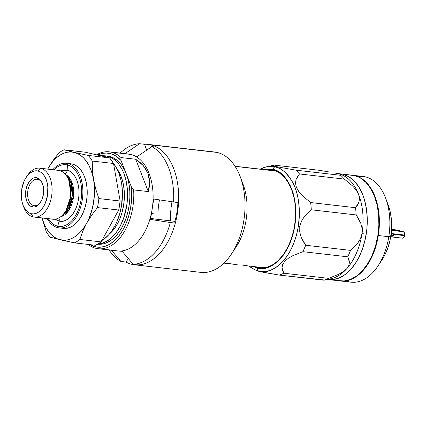 <?xml version="1.0" encoding="UTF-8"?>
<svg xmlns="http://www.w3.org/2000/svg" width="426" height="426" viewBox="0 0 426 426"><rect width="100%" height="100%" fill="white"/><g stroke="black" fill="none" stroke-linecap="round" stroke-linejoin="round"><path stroke-width="0.64" d="M98.22 248.731L117.544 250.946A48.766 29.708 -83.5 0 0 152.146 209.283A48.766 29.708 -83.5 0 0 130.713 154.414L111.388 152.199A48.766 29.708 96.5 0 1 121.027 157.572L135.697 159.249L143.152 165.458L147.859 173.164L149.611 182.003L148.323 191.583L133.657 189.9A48.766 29.708 96.5 0 1 98.22 248.731A48.766 29.708 96.5 0 1 96.154 248.374A48.766 29.708 -83.5 0 0 133.657 189.9L131.293 186.695A47.286 28.808 96.5 0 1 120.169 234.172A47.286 28.808 96.5 0 1 89.95 244.652L95.951 246.936L100.318 247.213L104.737 246.404L109.109 244.529L113.332 241.633L117.304 237.777L120.941 233.059L124.152 227.58L126.868 221.472L129.03 214.869L130.58 207.931L131.48 200.811L131.725 193.681L131.293 186.695L126.176 173.6A44.331 27.008 -83.5 0 0 109.53 156.438L107.203 156.166A44.331 27.008 96.5 0 1 127.193 202.174A44.331 27.008 96.5 0 1 98.097 244.007L101.319 243.512L106.622 241.35L111.681 237.591L116.303 232.388L120.308 225.934L123.54 218.479L126.687 206.051L127.534 197.408L127.326 188.856L126.085 180.725L123.849 173.334L122.384 170.006L118.833 164.239L114.573 159.841L112.224 158.211L107.203 156.166L109.53 156.438A44.331 27.008 -83.5 0 0 107.656 156.108L105.329 155.841A44.331 27.008 96.5 0 1 107.203 156.166L102.741 155.751A44.331 27.008 96.5 0 1 105.329 155.841M100.312 248.848L115.483 250.589L100.312 248.848M106.484 156.017L112.086 157.253L116.9 160.107L121.165 164.505L124.711 170.272L126.176 173.6L121.064 160.506L121.027 157.572L135.697 159.249L148.323 191.583L135.697 159.249L139.749 162.146L143.152 165.458L145.862 169.143L147.859 173.164L149.116 177.466L149.611 182.003L149.35 186.726L148.323 191.583L133.657 189.9L131.293 186.695L126.176 173.6L127.944 179.064L129.163 184.985L129.808 191.231L129.861 197.675L129.323 204.166L128.21 210.577L126.543 216.759L124.355 222.58L121.698 227.915L118.63 232.655L115.212 236.686L111.521 239.929L107.64 242.309L103.646 243.778L97.751 244.215A44.331 27.008 -83.5 0 0 124.978 221.089A44.331 27.008 -83.5 0 0 126.176 173.6L121.064 160.506L115.835 155.996L112.975 154.494L109.993 153.52L106.42 153.067L102.794 153.344L97.698 154.968A47.286 28.808 96.5 0 1 109.993 153.52A47.286 28.808 96.5 0 1 121.064 160.506L121.027 157.572A48.766 29.708 -83.5 0 0 111.388 152.199A48.766 29.708 -83.5 0 0 96.526 154.835A48.766 29.708 96.5 0 1 109.322 151.837A48.766 29.708 96.5 0 1 111.388 152.199L109.993 153.52L111.388 152.199L130.713 154.414A48.766 29.708 96.5 0 1 152.146 209.283L153.733 199.027L178.553 202.701A60.588 36.908 -83.5 0 0 156.859 147.167L151.885 146.597A60.588 36.908 96.5 0 1 173.579 202.132A60.588 36.908 -83.5 0 0 151.885 146.597L137.167 156.63L130.713 154.414A48.766 29.708 -83.5 0 0 128.652 154.052L109.322 151.837M109.413 234.023A39.16 23.856 -83.5 0 0 116.9 168.701L121.101 176.433L123.071 182.962L124.174 190.14L124.349 197.696L123.609 205.332L121.964 212.76L119.493 219.699L116.277 225.871L112.448 231.046L109.413 234.023M100.179 155.25L106.111 157.077A44.331 27.008 -83.5 0 0 102.08 155.581L97.426 155.048L102.08 155.581A44.331 27.008 -83.5 0 0 100.206 155.256L96.494 154.83M101.851 240.557A44.331 27.008 -83.5 0 0 121.666 204.81A44.331 27.008 -83.5 0 0 113.375 163.222L117.262 169.42L118.726 172.748L120.963 180.139L121.714 184.128L122.438 192.509L121.564 205.465L119.706 213.879L116.905 221.728L115.185 225.343L111.181 231.797L108.934 234.572L104.072 239.077L101.5 240.759M95.546 154.723A44.331 27.008 96.5 0 1 97.426 155.048M88.198 244.449A48.766 29.708 -83.5 0 0 96.154 248.374A48.766 29.708 96.5 0 1 88.198 244.449M108.934 249.961L110.861 252.506A60.588 36.908 -83.5 0 0 120.915 261.457L111.484 250.397M111.346 250.238L120.915 261.457L125.888 262.027L128.412 258.688L125.888 262.027L120.915 261.457A60.588 36.908 96.5 0 1 109.088 249.977M151.454 213.623L153.908 213.905L151.496 213.341M126.559 153.935A48.766 29.708 96.5 0 1 130.713 154.414L126.096 153.759L130.713 154.414L137.167 156.63L151.885 146.597L156.859 147.167A60.588 36.908 96.5 0 1 178.553 202.701L153.733 199.027L150.5 219.427L170.347 222.532L175.32 223.102L174.958 222.58M124.845 153.749L139.563 143.716A60.588 36.908 -83.5 0 0 122.491 151.022L120.036 153.067M120.191 153.083A60.588 36.908 96.5 0 1 139.563 143.716L144.536 144.286L146.688 150.128L144.536 144.286L139.563 143.716L126.123 152.875M174.91 221.339L154.249 218.969L150.713 218.144M175.32 223.102A60.588 36.908 96.5 0 1 138.21 264.903L133.237 264.333L138.21 264.903A60.588 36.908 -83.5 0 0 175.32 223.102L170.347 222.532A60.588 36.908 96.5 0 1 133.237 264.333L122.166 251.345L116.804 250.861L122.166 251.345L133.237 264.333A60.588 36.908 -83.5 0 0 170.347 222.532L150.5 219.427L152.146 209.283A48.766 29.708 96.5 0 1 115.483 250.589M242.772 265.18L248.177 265.915L242.772 265.18M239.902 264.94L241.345 265.063L239.902 264.94M237.186 264.658L223.943 263.14M276.234 171.092L235.131 166.38L276.234 171.092M224.055 263.034L235.045 264.296L224.055 263.034M241.76 181.22A48.766 29.708 96.5 0 1 233.863 250.078M212.036 151.864A60.588 36.908 96.5 0 1 217.196 152.455A60.588 36.908 -83.5 0 0 214.635 152.013L148.275 144.403A60.588 36.908 96.5 0 0 144.536 144.286A60.588 36.908 96.5 0 1 150.836 144.851L217.196 152.455L150.836 144.851A60.588 36.908 96.5 0 1 177.775 210.918A60.588 36.908 96.5 0 1 134.478 264.786L200.838 272.395A60.588 36.908 -83.5 0 0 244.135 218.522A60.588 36.908 -83.5 0 0 217.196 152.455A60.588 36.908 96.5 0 1 240.317 176.896A60.588 36.908 96.5 0 1 231.488 253.965A60.588 36.908 96.5 0 1 198.271 271.948M231.488 253.965L236.164 246.883A48.766 29.708 -83.5 0 0 243.278 184.852L240.317 176.896M134.478 264.786A60.588 36.908 96.5 0 1 131.911 264.344A60.588 36.908 96.5 0 1 125.888 262.027A60.588 36.908 96.5 0 0 131.911 264.344L132.539 263.518L131.911 264.344A60.588 36.908 96.5 0 0 177.466 213.027A60.588 36.908 96.5 0 0 150.836 144.851L151.576 146.805L150.836 144.851A60.588 36.908 96.5 0 0 148.275 144.403M174.671 222.175A48.766 29.708 -83.5 0 0 177.871 202.622M171.96 201.876A60.588 36.908 -83.5 0 0 170.437 220.828A60.588 36.908 96.5 0 1 171.96 201.876M159.51 199.932A44.89 27.349 -83.5 0 0 158.115 219.411M62.137 228.155L61.365 227.947A32.509 19.804 -83.5 0 0 62.137 228.155M59.166 227.894A32.509 19.804 96.5 0 1 57.792 227.654A32.509 19.804 -83.5 0 0 82.239 200.119A32.509 19.804 -83.5 0 0 67.947 163.541L67.404 164.958A31.034 18.904 96.5 0 1 81.046 199.879A31.034 18.904 96.5 0 1 57.712 226.163L57.792 227.654A32.509 19.804 96.5 0 1 47.217 218.586A32.509 19.804 -83.5 0 0 57.792 227.654L57.712 226.163L59.118 221.035A25.762 15.693 -83.5 0 0 78.49 199.214A25.762 15.693 -83.5 0 0 67.164 170.224L67.404 164.958A31.034 18.904 96.5 0 0 53.926 169.793A31.034 18.904 96.5 0 1 67.404 164.958L67.947 163.541A32.509 19.804 96.5 0 1 82.404 198.99A32.509 19.804 96.5 0 1 59.166 227.894L63.511 228.395A32.509 19.804 -83.5 0 0 86.75 199.485A32.509 19.804 -83.5 0 0 72.292 164.037A32.509 19.804 -83.5 0 0 70.918 163.797L66.573 163.302A32.509 19.804 96.5 0 1 67.947 163.541L72.292 164.037L67.947 163.541A32.509 19.804 -83.5 0 0 52.824 169.665A32.509 19.804 96.5 0 1 66.573 163.302M57.712 226.163A31.034 18.904 96.5 0 1 48.319 218.708A31.034 18.904 96.5 0 0 57.712 226.163L59.118 221.035A3.546 2.806 103.1 0 0 58.783 217.963A3.546 2.806 -76.9 0 1 59.118 221.035L55.194 219.177A25.762 15.693 -83.5 0 0 59.118 221.035C63.447 223.102 75.301 217.968 78.49 199.214C81.259 180.358 71.818 170.251 67.164 170.224A3.546 2.806 -76.9 0 1 64.848 173.76A3.546 2.806 103.1 0 0 67.164 170.224A25.762 15.693 -83.5 0 0 60.732 170.895L67.164 170.224L67.404 164.958A31.034 18.904 96.5 0 1 81.046 199.879A31.034 18.904 96.5 0 1 57.712 226.163M60.673 216.738L68.416 210.971L73.623 195.816L71.312 180.89L65.513 174.511A21.721 13.233 -83.5 0 1 73.522 196.817A21.721 13.233 -83.5 0 1 60.673 216.738M65.961 210.62L70.833 196.301L69.278 181.662A22.759 13.866 -83.5 0 1 65.961 210.62L65.226 211.733A24.617 14.995 96.5 0 1 51.727 219.039L35.198 217.143L51.727 219.039M66.696 176.124L71.014 183.42L72.228 196.029L68.432 208.644L62.185 215.434A21.721 13.233 96.5 0 0 72.159 196.663A21.721 13.233 96.5 0 0 66.696 176.124M57.318 170.246A24.617 14.995 96.5 0 1 59.416 170.485A24.617 14.995 -83.5 0 0 58.378 170.304L39.751 168.169A24.617 14.995 96.5 0 1 40.789 168.35L59.416 170.485L40.789 168.35A24.617 14.995 -83.5 0 0 27.296 175.656L26.124 177.429A21.662 13.195 96.5 0 1 37.999 170.996L40.789 168.35L37.999 170.996L35.417 170.821L32.802 171.47L30.262 172.924L27.887 175.123L25.768 177.983L23.989 181.401L21.71 189.346L21.401 197.749L22.008 201.722L23.1 205.332L24.633 208.447L26.55 210.945L28.782 212.723L31.231 213.724A21.662 13.195 96.5 0 1 22.967 204.986A21.662 13.195 96.5 0 1 26.124 177.429M22.967 204.986L23.707 206.972A24.617 14.995 -83.5 0 0 33.1 216.903A24.617 14.995 96.5 0 1 23.339 205.928M26.705 176.593A24.617 14.995 96.5 0 1 39.751 168.169M33.1 216.903L31.231 213.724L33.814 213.9L36.428 213.25L38.974 211.797L41.349 209.597L43.468 206.732L45.247 203.319L47.52 195.374L47.834 186.971L47.227 182.999L46.136 179.383L44.602 176.273L42.68 173.776L40.454 171.998L37.999 170.996A21.662 13.195 96.5 0 1 47.52 195.374A21.662 13.195 96.5 0 1 31.231 213.724L33.1 216.903A24.617 14.995 -83.5 0 0 51.61 196.051A24.617 14.995 -83.5 0 0 40.789 168.35A24.617 14.995 96.5 0 1 51.738 195.193A24.617 14.995 96.5 0 1 34.144 217.084A24.617 14.995 96.5 0 1 33.1 216.903M33.702 205.609A13.302 8.099 -83.5 0 0 40.704 202.084A13.302 8.099 96.5 0 1 34.266 205.705A13.302 8.099 96.5 0 1 33.702 205.609L34.836 205.737L33.702 205.609A13.302 8.099 96.5 0 1 27.791 191.104A13.302 8.099 96.5 0 1 37.296 179.282A13.302 8.099 96.5 0 1 37.861 179.378L36.924 177.786A14.777 9.005 96.5 0 1 42.563 183.75A14.777 9.005 96.5 0 1 40.411 202.547A14.777 9.005 96.5 0 1 32.307 206.929L33.702 205.609L32.307 206.929A14.777 9.005 96.5 0 1 25.816 190.305A14.777 9.005 96.5 0 1 36.924 177.786L37.861 179.378A13.302 8.099 96.5 0 1 42.749 184.266A13.302 8.099 -83.5 0 0 37.861 179.378A13.302 8.099 -83.5 0 0 27.86 190.64A13.302 8.099 -83.5 0 0 33.702 205.609M36.924 177.786L38.596 178.467L40.119 179.681L42.472 183.51L43.633 188.681L43.42 194.416L41.865 199.837L39.208 204.118L35.853 206.61L34.069 207.052L32.307 206.929L30.635 206.253L29.117 205.034L26.758 201.21L25.603 196.035L25.816 190.305L27.365 184.884L30.022 180.603L33.382 178.111L35.161 177.669L36.924 177.786M34.144 217.084L52.771 219.22A24.617 14.995 -83.5 0 0 70.365 197.329A24.617 14.995 -83.5 0 0 59.416 170.485A24.617 14.995 96.5 0 1 68.815 180.416A24.617 14.995 96.5 0 1 65.226 211.733M42.052 217.814L43.644 222.649L45.646 227.026L48.016 230.871L50.71 234.124L53.692 236.728L56.903 238.635L60.29 239.811L50.204 237.218A48.766 29.708 96.5 0 1 46.205 231.606A48.766 29.708 -83.5 0 0 50.204 237.218L74.412 242.868A48.766 29.708 -83.5 0 0 79.843 239.465L82.724 231.377L86.622 223.293L91.574 215.348L97.437 207.59A48.766 29.708 -83.5 0 0 98.869 198.575L95.738 189.085L92.383 174.378L90.786 169.543L88.784 165.166L86.414 161.321L83.72 158.067L80.738 155.463L77.527 153.557L64.054 149.782L85.322 152.22L109.525 157.876L88.257 155.437L74.14 152.38L70.631 151.949L67.068 152.274L63.506 153.344L60.007 155.155L56.631 157.657L53.436 160.82L50.481 164.59L47.808 168.898L52.765 160.932L58.623 153.19A48.766 29.708 96.5 0 1 64.054 149.782A48.766 29.708 -83.5 0 0 58.623 153.19L52.765 160.932L47.707 169.079A44.331 27.008 96.5 0 1 47.808 168.898L47.808 168.898A44.331 27.008 96.5 0 1 74.14 152.38L64.054 149.782L85.322 152.22L109.525 157.876L88.257 155.437A48.766 29.708 96.5 0 1 92.261 161.049L113.529 163.483A48.766 29.708 -83.5 0 0 109.525 157.876L113.529 163.483L120.137 201.008L98.869 198.575A48.766 29.708 96.5 0 1 97.437 207.59L118.705 210.029L101.111 241.899L79.843 239.465A48.766 29.708 96.5 0 1 74.412 242.868L95.68 245.307A48.766 29.708 -83.5 0 0 101.111 241.899L79.843 239.465L82.724 231.377L86.622 223.293A44.331 27.008 96.5 0 1 60.29 239.811A44.331 27.008 96.5 0 1 42.099 217.995M41.998 217.984L46.205 231.606L41.998 217.984M74.412 242.868L95.68 245.307L101.111 241.899L118.705 210.029A48.766 29.708 -83.5 0 0 120.137 201.008L98.869 198.575L95.738 189.085L93.55 179.58A44.331 27.008 96.5 0 1 86.622 223.293L91.574 215.348L97.437 207.59L118.705 210.029L120.137 201.008L113.529 163.483L92.261 161.049A48.766 29.708 -83.5 0 0 88.257 155.437L74.14 152.38A44.331 27.008 96.5 0 1 93.55 179.58L92.415 170.208L92.261 161.049L92.415 170.208L94.263 185.065L94.3 196.503L92.495 207.915L88.965 218.522L86.622 223.293L83.954 227.601L80.993 231.371L77.798 234.534L74.422 237.037L70.924 238.848L67.361 239.918L63.799 240.243L60.29 239.811L74.412 242.868M69.523 163.717L72.292 164.037L75.972 165.533L79.316 168.206L82.197 171.955L84.502 176.625L86.137 182.046L87.053 188.004L87.202 194.277L86.579 200.619L85.221 206.786L83.166 212.542L80.498 217.67L77.319 221.962L73.751 225.263L69.933 227.447L66.014 228.421L63.426 228.384M377.963 265.994L382.058 259.796A42.856 26.108 -83.5 0 0 390.786 236.217L388.8 236.723A53.197 32.408 96.5 0 1 377.963 265.994A53.197 32.408 96.5 0 1 345.891 280.867A53.197 32.408 -83.5 0 0 351.051 282.172A53.197 32.408 -83.5 0 0 388.8 236.723L390.786 236.217A42.856 26.108 -83.5 0 0 388.304 205.284L385.716 198.319A53.197 32.408 96.5 0 1 388.8 236.723A53.197 32.408 -83.5 0 0 363.165 176.47L352.685 175.272A53.197 32.408 96.5 0 1 378.32 235.525L388.8 236.723L378.32 235.525L376.089 245.616L372.729 255.036L368.362 263.422L363.16 270.451L357.329 275.851L351.077 279.419L344.661 281.016L340.337 280.942A53.197 32.408 96.5 0 0 340.571 280.974A53.197 32.408 96.5 0 0 378.32 235.525L379.332 225.146L379.087 214.885L377.596 205.13L374.912 196.258L371.142 188.611L366.435 182.488L360.96 178.111L358.005 176.641L352.456 175.246A53.197 32.408 96.5 0 1 352.685 175.272M357.845 176.577A53.197 32.408 96.5 0 1 385.716 198.319M382.031 259.833L384.614 255.435L387.74 248.23L390.003 240.333L391.318 232.048L391.403 219.592L390.2 211.733L388.294 205.257M260.19 169.133A52.781 32.152 96.5 0 1 266.165 166.912A52.781 32.152 96.5 0 1 275.1 166.928A52.781 32.152 96.5 0 1 298.301 226.323L299.776 226.52L301.4 221.334L304.175 216.845L307.577 213.037L311.273 209.789A56.152 34.208 -83.5 0 0 310.645 202.558L302.306 195.619L298.812 191.594L296.368 187.254L295.495 183.1L296.027 179.527L297.476 176.524L299.473 173.952A56.152 34.208 -83.5 0 0 295.793 170.155L276.399 166.662L273.998 166.007L273.173 165.57L273.593 165.261L266.165 166.912L260.089 169.117M273.428 165.304L274.376 165.155L273.173 165.57L276.399 166.662L295.793 170.155A56.152 34.208 96.5 0 1 299.473 173.952L296.027 179.527L295.495 183.1L296.368 187.254L298.812 191.594L302.306 195.619L310.645 202.558A56.152 34.208 96.5 0 1 311.273 209.789L304.175 216.845L301.4 221.334L299.776 226.52L299.728 231.882L301.012 236.851L305.66 245.243A56.152 34.208 96.5 0 1 302.865 251.675L292.8 255.712L288.242 258.342L284.621 261.447L282.566 264.732L282.044 267.821L283.748 273.21A56.152 34.208 96.5 0 1 279.174 275.074L324.99 280.063M263.96 169.649L269.977 169.101L272.933 169.548C281.943 169.601 300.239 189.192 294.872 225.727C288.695 262.07 265.723 272.022 257.336 268.013A2.955 2.338 103.1 0 0 258.614 271.027C267.48 275.265 291.773 264.743 298.301 226.323C300.511 207.425 298.519 192.568 292.321 181.748C286.416 172.45 280.675 167.509 275.1 166.928A2.955 2.338 103.1 0 0 272.933 169.548L278.583 171.848L283.721 175.954L286.032 178.632L290.026 185.129L293.072 192.914L295.037 201.695L295.857 211.136L295.495 220.865L293.967 230.519L291.331 239.721L287.688 248.113L283.178 255.382L277.97 261.245L272.278 265.473L266.303 267.911L260.286 268.46L257.336 268.013L253.103 266.484M257.4 267.597A49.501 30.155 96.5 0 1 254.423 266.633L260.329 268.039L266.293 267.496L272.214 265.079L277.864 260.888L283.024 255.073L287.497 247.868L291.107 239.54L293.722 230.418L295.239 220.849L295.596 211.2L294.787 201.844L293.951 197.387L291.453 189.133L287.944 182.019L283.562 176.316L278.471 172.242L272.864 169.963A49.501 30.155 96.5 0 1 294.877 223.943A49.501 30.155 96.5 0 1 259.498 267.959A49.501 30.155 96.5 0 1 257.4 267.597M265.531 169.745A49.501 30.155 96.5 0 1 270.771 169.601A49.501 30.155 96.5 0 1 272.864 169.963L269.935 169.521L265.531 169.745M341.801 174.809L341.801 174.809A53.197 32.408 96.5 0 1 358.612 194.389A53.197 32.408 96.5 0 1 362.02 233.656L366.211 234.135A53.197 32.408 -83.5 0 0 340.576 173.883A53.197 32.408 96.5 0 1 342.829 174.271A53.197 32.408 96.5 0 1 366.482 232.282A53.197 32.408 96.5 0 1 328.462 279.584A53.197 32.408 -83.5 0 0 366.211 234.135L362.02 233.656L360.401 238.832L357.622 243.326L354.224 247.133L350.523 250.387A56.152 34.208 96.5 0 1 347.733 256.819L348.915 259.391L349.437 262.208L348.915 265.297L346.865 268.582A53.197 32.408 -83.5 0 0 362.02 233.656A53.197 32.408 -83.5 0 0 358.612 194.389L359.485 198.548L358.953 202.116L357.51 205.124L355.513 207.702A56.152 34.208 96.5 0 1 356.136 214.928L358.708 218.932L360.795 223.346L362.068 228.304L362.02 233.656A53.197 32.408 96.5 0 1 346.865 268.582A53.197 32.408 96.5 0 1 326.758 279.232M336.386 173.403A53.197 32.408 96.5 0 1 338.638 173.792L341.86 174.878L340.656 175.299A56.152 34.208 96.5 0 1 344.336 179.09L352.675 186.029L356.168 190.055L358.612 194.389A53.197 32.408 -83.5 0 0 342.882 175.294L341.029 174.447L334.671 172.961L338.638 173.792M329.788 172.061L319.239 170.293L329.788 172.061M328.616 278.354A56.152 34.208 96.5 0 1 324.042 280.217A56.152 34.208 -83.5 0 0 328.616 278.354L283.748 273.21L328.616 278.354L338.681 274.317L328.616 278.354M343.244 271.687L338.681 274.317L343.244 271.687L346.865 268.582L343.244 271.687M324.825 280.111L331.029 278.732A53.197 32.408 -83.5 0 0 346.865 268.582L348.915 265.297L349.437 262.208L347.733 256.819L302.865 251.675L347.733 256.819A56.152 34.208 -83.5 0 0 350.523 250.387L305.66 245.243L350.523 250.387L357.622 243.326L360.401 238.832L362.02 233.656L362.068 228.304L360.795 223.346L356.136 214.928L311.273 209.789L356.136 214.928A56.152 34.208 -83.5 0 0 355.513 207.702L310.645 202.558L355.513 207.702L358.953 202.116L359.485 198.548L358.612 194.389L356.168 190.055L352.675 186.029L344.336 179.09L299.473 173.952L344.336 179.09A56.152 34.208 -83.5 0 0 340.656 175.299L295.793 170.155L340.656 175.299M319.239 170.293L274.376 165.155L319.239 170.293M324.042 280.217L279.174 275.074L263.758 272.416L256.532 270.419M256.814 270.228L256.553 270.489L257.384 270.925L259.78 271.58L279.174 275.074A56.152 34.208 -83.5 0 0 283.748 273.21L282.566 270.638L282.044 267.821L282.566 264.732L284.621 261.447L288.242 258.342L292.8 255.712L302.865 251.675A56.152 34.208 -83.5 0 0 305.66 245.243L303.104 241.27L301.012 236.851L299.728 231.882L299.776 226.52L298.301 226.323A52.781 32.152 96.5 0 1 258.614 271.027A52.781 32.152 96.5 0 1 254.402 269.541L258.614 271.027A2.955 2.338 -76.9 0 1 257.336 268.013M264.205 169.591L272.933 169.548A2.955 2.338 -76.9 0 1 275.1 166.928L266.165 166.912M256.553 270.489L254.402 269.541A52.781 32.152 96.5 0 1 249.082 266.026M390.93 235.248A6.012 0.335 9 0 0 393.347 235.402A6.012 0.335 -171 0 1 390.93 235.248M391.643 233.869A1.033 0.82 103.1 0 0 391.105 233.959A1.033 0.82 -76.9 0 1 391.632 233.869C392.841 233.986 393.438 234.486 393.416 235.365L392.703 236.206L390.786 236.196M392.213 234.971A6.012 0.335 -171 0 1 393.347 235.402M390.956 235.077L391.329 235.067M392.831 229.641L391.521 229.492M393.23 229.779L391.521 229.513M391.893 229.971L391.499 229.854M396.068 230.567L396.02 230.839A22.168 1.235 9 0 0 398.379 231.142L398.422 230.865L398.379 231.142A22.168 1.235 -171 0 1 396.02 230.839L395.514 230.722A21.332 1.193 9 0 0 396.031 230.791M393.975 229.88L398.411 230.322L394.444 229.918L398.422 230.849A22.168 1.235 -171 0 1 396.068 230.546A22.168 1.235 9 0 0 398.422 230.849L394.433 229.987M391.515 229.582L397.261 230.706M393.331 230.173L391.505 229.747L393.331 230.173A22.168 1.235 -171 0 1 391.494 229.912L393.331 230.173M393.986 229.811L391.537 229.241L393.986 229.811M396.036 230.77A21.039 1.177 -171 0 1 395.056 230.642L395.93 230.844A22.461 1.251 9 0 0 398.805 231.211L403.347 231.733A2.955 1.8 -83.5 0 1 404.641 235.056L391.159 233.512L404.641 235.056L404.551 235.642A2.955 1.8 -83.5 0 1 402.453 238.166A2.955 1.8 -83.5 0 1 402.33 238.145L403.385 237.884L404.242 236.723L404.7 234.481L404.455 232.878L403.347 231.733L398.805 231.211L398.853 230.919L394.854 229.987L399.279 230.493L399.231 230.785L397.351 230.572L403.347 231.733L399.237 230.775M398.47 230.306L391.537 229.215L399.279 230.493L394.854 229.987L398.853 230.919A22.461 1.251 -171 0 1 395.978 230.557L395.104 230.349A21.039 1.177 9 0 0 396.835 230.578L391.515 229.603L396.835 230.578M391.473 230.221A22.461 1.251 9 0 0 393.768 230.551L393.81 230.258A22.461 1.251 -171 0 1 391.494 229.928M394.188 229.651L394.54 229.678A2.955 1.8 -83.5 0 0 394.417 229.657A2.955 1.8 -83.5 0 0 394.29 229.646M404.551 235.642L392.942 234.311L404.551 235.642M398.805 231.211L391.462 230.37L398.805 231.211M391.068 230.162L393.768 230.551L393.81 230.258L391.116 229.87M393.848 229.854L397.272 230.652A21.332 1.193 -171 0 1 395.557 230.429L396.068 230.546M393.746 230.157L393.789 229.864L393.746 230.157L393.017 230.072L396.047 230.695L393.746 230.157M327.621 279.488L340.108 280.92A53.197 32.408 -83.5 0 0 378.128 233.618A53.197 32.408 -83.5 0 0 354.469 175.608L342.829 174.271L348.851 176.726L354.325 181.098L359.038 187.227L362.803 194.874L364.289 199.176L366.387 208.532L367.26 218.586L366.871 228.959L365.242 239.242L362.435 249.045L358.554 257.991L356.253 262.033L351.056 269.062L345.22 274.466L338.974 278.034L332.552 279.632L328.43 279.578M340.55 173.877L354.469 175.608A53.197 32.408 -83.5 0 0 352.222 175.219L337.424 173.52M352.19 175.214L357.536 176.588L360.497 178.057L365.966 182.435L370.679 188.558L374.449 196.205L377.127 205.076L378.618 214.832L378.863 225.093L377.851 235.471L375.625 245.562L372.26 254.982L367.899 263.369L362.696 270.398L356.86 275.798L350.614 279.365L344.197 280.963L337.855 280.526M264.738 267.821L248.086 265.909M275.84 170.927L235.045 166.246M68.815 180.416L69.278 181.662M351.051 282.172L340.571 280.974M248.981 266.01L254.402 269.541M391.079 234.146L392.176 234.215L391.372 235.04M391.132 233.752L391.632 233.869M392.479 229.433L394.417 229.657M402.453 238.166L390.685 236.819"/></g></svg>
